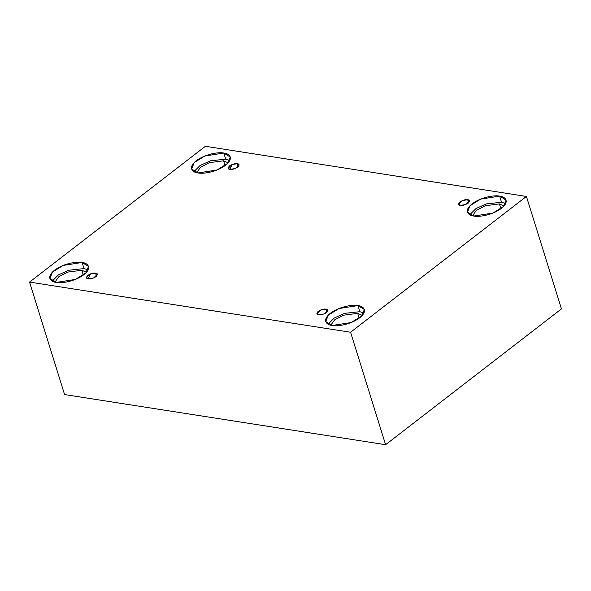 <?xml version="1.0" encoding="UTF-8"?>
<svg xmlns="http://www.w3.org/2000/svg" width="591" height="591" viewBox="0 0 591 591"><rect width="100%" height="100%" fill="white"/><g stroke="black" fill="none" stroke-linecap="round" stroke-linejoin="round"><path stroke-width="0.89" d="M88.281 278.812L93.644 277.977L97.397 274.29L95.579 273.175L96.532 276.241L95.579 273.175C97.744 273.315 97.907 274.475 96.067 276.64C92.624 278.553 90.031 279.277 88.281 278.812C86.116 278.664 85.954 277.511 87.793 275.347C91.236 273.434 93.829 272.71 95.579 273.175L90.209 274.002L86.463 277.696L88.281 278.812M318.682 314.804L324.053 313.976L327.806 310.282L325.981 309.167L326.941 312.233L325.981 309.167C328.145 309.315 328.308 310.467 326.468 312.632C323.026 314.545 320.433 315.269 318.682 314.804C316.517 314.663 316.355 313.503 318.194 311.339C321.637 309.425 324.237 308.701 325.981 309.167L320.618 310.002L316.865 313.688L318.682 314.804M460.389 205.365L465.76 204.53L469.513 200.837L467.688 199.721L468.648 202.794L467.688 199.721C469.852 199.869 470.015 201.021 468.175 203.186C464.733 205.107 462.14 205.831 460.389 205.365C458.224 205.217 458.062 204.065 459.901 201.893C463.344 199.98 465.944 199.256 467.688 199.721L462.325 200.556L458.572 204.25L460.389 205.365M229.988 169.366L235.358 168.531L239.104 164.845L237.286 163.729L238.239 166.795L237.286 163.729C239.451 163.87 239.614 165.029 237.774 167.194C234.332 169.107 231.738 169.831 229.988 169.366C227.823 169.218 227.661 168.066 229.5 165.901C232.943 163.988 235.536 163.264 237.286 163.729L231.923 164.564L228.17 168.25L229.988 169.366M362.305 315.38L357.688 313.356L359.188 318.172L357.688 313.356L362.305 315.38M332.164 325.486L351.113 322.546L361.751 315.971L364.351 309.521L357.932 305.584L359.838 311.693L363.93 313.008L359.838 311.693L344.546 313.348L334.233 318.039L328.071 324.178L334.233 318.039L344.546 313.348L359.838 311.693L357.932 305.584C362.719 305.857 368.991 310.423 359.653 317.818C349.916 325.153 335.917 326.557 332.164 325.486C327.377 325.22 321.112 320.647 330.443 313.252C340.18 305.924 354.179 304.52 357.932 305.584L338.99 308.532L328.345 315.106L325.744 321.548L332.164 325.486M86.463 272.288L81.853 270.257L83.353 275.074L81.853 270.257L86.463 272.288M56.33 282.395L75.271 279.454L85.917 272.872L88.517 266.43L82.097 262.493L83.996 268.602L88.096 269.91L83.996 268.602L68.711 270.25L58.391 274.941L52.23 281.08L58.391 274.941L68.711 270.25L83.996 268.602L82.097 262.493C86.884 262.759 93.149 267.331 83.819 274.726C74.082 282.055 60.083 283.458 56.33 282.395C51.543 282.121 45.278 277.556 54.608 270.161C64.345 262.825 78.344 261.429 82.097 262.493L63.156 265.433L52.51 272.008L49.91 278.457L56.33 282.395M228.178 162.843L223.561 160.811L225.06 165.628L223.561 160.811L228.178 162.843M198.037 172.949L216.986 170.009L227.624 163.426L230.224 156.984L223.804 153.047L225.703 159.156L229.803 160.464L225.703 159.156L210.418 160.804L200.098 165.495L193.944 171.634L200.098 165.495L210.418 160.804L225.703 159.156L223.804 153.047C228.591 153.313 234.863 157.886 225.526 165.281C215.789 172.609 201.79 174.013 198.037 172.949C193.25 172.683 186.985 168.11 196.315 160.715C206.052 153.387 220.051 151.983 223.804 153.047L204.863 155.987L194.217 162.569L191.617 169.011L198.037 172.949M504.012 205.934L499.395 203.91L500.895 208.726L499.395 203.91L504.012 205.934M473.871 216.04L492.82 213.1L503.458 206.525L506.059 200.083L499.639 196.146L501.545 202.248L505.637 203.563L501.545 202.248L486.253 203.902L475.94 208.593L469.779 214.732L475.94 208.593L486.253 203.902L501.545 202.248L499.639 196.146C504.426 196.411 510.698 200.977 501.36 208.372C491.623 215.708 477.631 217.111 473.871 216.04C469.084 215.774 462.819 211.209 472.157 203.814C481.887 196.478 495.886 195.074 499.639 196.146L480.697 199.086L470.052 205.661L467.451 212.103L473.871 216.04M205.395 146.287L526.418 196.441L561.45 308.901L526.418 196.441L350.574 332.253L29.55 282.099L205.395 146.287L29.55 282.099L64.582 394.559L29.55 282.099L350.574 332.253L385.605 444.713L350.574 332.253L526.418 196.441L205.395 146.287M64.582 394.559L385.605 444.713L561.45 308.901L385.605 444.713L64.582 394.559M472.468 215.759L476.368 210.396L485.255 205.742L499.395 203.91L485.255 205.742L476.368 210.396L472.468 215.759M229.736 169.321L232.293 164.416M196.633 172.668L200.534 167.297L209.421 162.651L223.561 160.811L209.421 162.651L200.534 167.297L196.633 172.668M88.029 278.767L90.586 273.862M54.926 282.114L58.827 276.743L67.714 272.096L81.853 270.257L67.714 272.096L58.827 276.743L54.926 282.114M330.761 325.205L334.661 319.842L343.548 315.188L357.688 313.356L343.548 315.188L334.661 319.842L330.761 325.205"/></g></svg>
